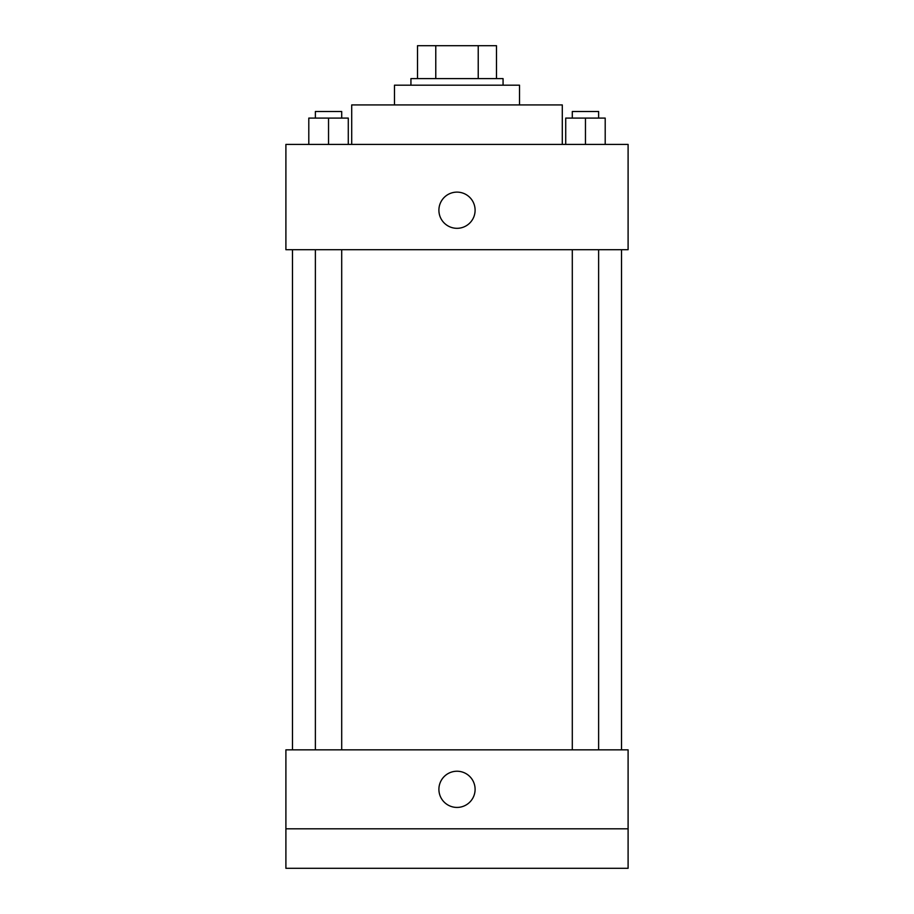 <?xml version="1.0" encoding="UTF-8"?>
<svg xmlns="http://www.w3.org/2000/svg" width="914" height="914" viewBox="0 0 914 914"><rect width="100%" height="100%" fill="white"/><g stroke="black" fill="none" stroke-linecap="round" stroke-linejoin="round"><path stroke-width="1.37" d="M435.772 78.604L435.772 45.7L417.515 45.7L417.515 78.604L417.515 45.7M435.772 45.7L496.485 45.7L496.485 78.604M478.228 78.604L478.228 45.7M410.934 85.185L410.934 78.604L503.066 78.604L503.066 85.185M394.482 104.927L394.482 85.185L519.518 85.185L519.518 104.927M351.707 144.412L351.707 104.927L562.293 104.927L562.293 144.412M285.899 144.412L628.101 144.412L628.101 249.705L285.899 249.705L285.899 144.412M457 228.317A18.097 18.097 0 0 1 441.325 201.171A18.097 18.097 0 0 1 472.675 201.171A18.097 18.097 0 0 1 457 228.317M285.899 749.846L628.101 749.846L628.101 868.3L285.899 868.3L285.899 749.846M457 807.428A18.097 18.097 0 0 1 441.325 780.282A18.097 18.097 0 0 1 472.675 780.282A18.097 18.097 0 0 1 457 807.428M285.899 828.815L628.101 828.815M565.72 144.412L565.72 118.089L605.205 118.089L605.205 144.412L605.205 118.089M585.463 144.412L585.463 118.089M598.624 118.089L598.624 111.508L572.301 111.508L572.301 118.089M308.795 144.412L308.795 118.089L348.28 118.089L348.28 144.412L348.28 118.089M328.537 144.412L328.537 118.089M341.699 118.089L341.699 111.508L315.376 111.508L315.376 118.089M621.52 749.846L621.52 249.705M292.48 749.846L292.48 249.705M572.301 249.705L572.301 749.846M598.624 249.705L598.624 749.846M341.699 749.846L341.699 249.705M315.376 749.846L315.376 249.705"/></g></svg>
